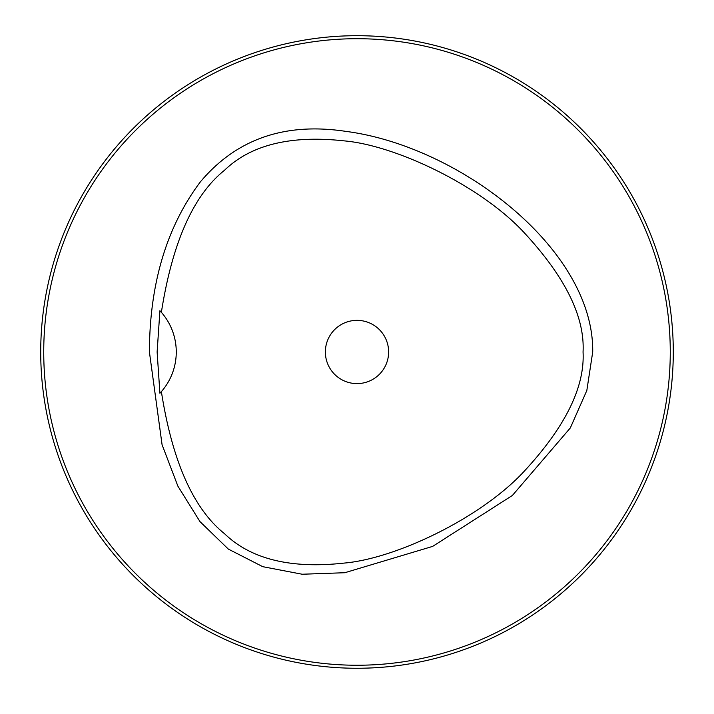 <?xml version="1.0" encoding="UTF-8"?>
<svg xmlns="http://www.w3.org/2000/svg" width="714" height="714" viewBox="0 0 714 714"><rect width="100%" height="100%" fill="white"/><g stroke="black" fill="none" stroke-linecap="round" stroke-linejoin="round"><path stroke-width="1.07" d="M161.373 312.321C172.333 242.51 193.387 195.154 224.544 170.244C250.9 144.817 290.696 135.017 343.934 140.854C394.449 145.085 478.264 184.426 522.345 230.702C564.694 275.872 584.936 316.302 583.052 351.984C584.936 387.657 564.694 428.088 522.345 473.266C478.255 519.533 394.449 558.875 343.925 563.105C290.696 568.942 250.9 559.142 224.544 533.715C193.387 508.805 172.333 461.44 161.373 391.638L159.909 393.253L157.125 351.984L159.909 310.706L161.373 312.321A60.244 60.244 0 0 1 161.373 391.638M357 320.354A31.63 31.63 0 0 1 388.63 351.984A31.63 31.63 0 0 1 357 383.605A31.63 31.63 0 0 1 325.37 351.984A31.63 31.63 0 0 1 357 320.354M592.709 351.984L586.828 390.504L570.325 427.936L512.384 495.462L432.639 546.397L344.8 572.726L302.174 574.234L262.761 566.675L228.319 549.084L199.991 521.622L177.893 486.163L162.078 444.742L149.404 351.975C149.628 283.788 166.54 227.168 200.161 182.132C236.156 139.123 284.609 122.192 345.505 131.322C459.682 146.022 594.182 249.498 592.709 351.984M670.267 351.984A313.267 313.267 0 0 0 357 38.708A313.267 313.267 0 0 0 43.732 351.975M43.732 351.984A313.267 313.267 0 0 0 357 665.243A313.267 313.267 0 0 0 670.267 351.975M40.716 351.984A316.284 316.284 0 0 0 357 668.259A316.284 316.284 0 0 0 673.284 351.984A316.284 316.284 0 0 0 357 35.7A316.284 316.284 0 0 0 40.716 351.975"/></g></svg>
